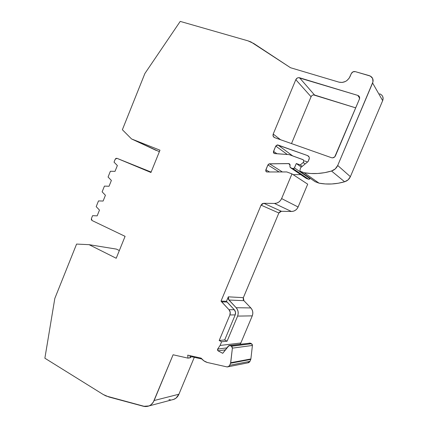 <?xml version="1.0" encoding="UTF-8"?>
<svg xmlns="http://www.w3.org/2000/svg" width="428" height="428" viewBox="0 0 428 428"><rect width="100%" height="100%" fill="white"/><g stroke="black" fill="none" stroke-linecap="round" stroke-linejoin="round"><path stroke-width="0.64" d="M305.116 163.988L303.179 162.544C304.19 161.34 304.083 160.35 302.847 159.58L289.157 154.626L302.847 159.58C304.083 160.35 304.19 161.34 303.179 162.544L305.116 163.988L303.179 162.544L303.864 161.351L303.233 159.783L289.157 154.626L274.396 153.518C273.519 153.085 273.235 152.363 273.551 151.351L277.002 153.759M289.724 164.127L289.039 163.656M240.044 344.182L240.841 342.999L240.044 344.182L240.841 342.999L220.072 345.46L221.618 341.769L219.195 340.501L224.7 339.944L227.086 341.191L221.618 341.769L219.195 340.501L229.889 314.96L230.2 312.178L228.98 309.701L234.303 309.738L227.059 302.045L221.629 301.852L228.98 309.701C230.291 311.252 230.596 313.002 229.889 314.96L235.197 314.896C235.892 312.98 235.593 311.263 234.303 309.738L228.98 309.701C230.291 311.252 230.596 313.002 229.889 314.96L235.197 314.896C235.892 312.98 235.593 311.263 234.303 309.738L227.059 302.045L221.629 301.852L221.03 301.087L261.064 205.14L262.161 203.787L263.766 203.295L281.394 211.288L278.863 212.989L261.064 205.14L263.766 203.295L274.455 203.444L276.659 203.129L278.714 202.144L280.415 200.577L281.613 198.581C280.121 201.695 277.735 203.316 274.455 203.444L291.409 211.486C294.475 211.379 296.706 209.886 298.097 207.008L281.613 198.581L291.96 173.886L286.776 171.944L266.708 171.976C265.836 171.532 265.558 170.804 265.874 169.793L269.651 172.056M310.038 178.642L294.469 167.899L292.971 168.605L308.711 179.311L310.038 178.642L294.469 167.899L292.971 168.605L290.575 167.717L306.395 178.444L308.636 179.284L309.802 179L310.188 178.278L310.038 178.642L294.469 167.899L296.31 163.512L294.218 168.284L292.971 168.605L308.636 179.284L310.188 178.278M225.396 349.842L218.077 350.842L225.396 349.842L218.077 350.842L222.721 353.314L229.039 345.535L250.375 343.144L229.627 345.46M302.2 166.369L300.242 164.951L303.179 162.544L300.242 164.951L302.2 166.369L300.242 164.951L296.31 163.512L301.312 167.097L296.31 163.512L294.469 167.899M119.342 250.546L116.437 249.112L119.342 250.546L116.437 249.112L89.083 244.672L116.213 258.261L125.088 236.347L92.025 220.511L125.088 236.347L116.213 258.261L125.088 236.347L92.025 220.511L91.432 218.526L91.367 219.698L92.025 220.511L91.432 218.526L92.576 215.675L97.161 215.856L99.478 210.089L96.198 206.633L98.488 200.914L103.105 201.048L105.427 195.264L102.126 191.851L104.427 186.116L109.049 186.244L111.376 180.439L108.07 177.021L110.376 171.27L115.025 171.344L117.363 165.529L114.03 162.148L115.186 159.264L116.967 158.323L151.121 172.067L116.967 158.323L115.945 158.392L115.186 159.264L116.967 158.323L151.121 172.067M292.971 168.605L290.575 167.717L289.911 166.546L290.27 167.535L306.395 178.444L308.636 179.284L292.971 168.605L290.575 167.717L289.911 166.546L290.072 165.417L288.98 163.635L289.761 164.181M306.015 178.187L308.636 179.284M299.9 171.152L300.285 168.568L300.964 167.38L300.285 168.568L299.9 171.152L304.137 172.725C313.093 174.308 322.22 173.741 331.518 171.018L344.62 181.772L338.2 183.248L331.743 183.976L325.339 183.949L319.079 183.173L304.137 172.725L310.835 173.511L317.699 173.495L324.627 172.666L331.518 171.018L344.62 181.772C347.295 180.921 349.211 179.225 350.372 176.678L337.708 165.47C336.456 168.231 334.391 170.082 331.518 171.018L344.62 181.772C335.964 184.233 327.452 184.703 319.079 183.173L304.137 172.725L299.9 171.152L315.12 181.691L319.079 183.173L315.12 181.691L319.079 183.173L304.137 172.725L299.9 171.152L315.12 181.691L299.9 171.152L300.285 168.568L300.964 167.38L308.16 161.5L309.086 159.296C309.626 157.568 309.123 156.332 307.588 155.589L309.123 157.065L309.326 158.167L308.16 161.5L309.086 159.296C309.626 157.568 309.123 156.332 307.588 155.589L308.909 156.648L307.588 155.589L277.949 144.996L292.65 155.888L277.949 144.996L307.588 155.589L308.909 156.648M250.765 359.424L250.888 358.953L230.708 362.719L230.574 363.228L250.765 359.424L250.888 358.953L230.708 362.719L229.702 365.293L249.957 361.339L249.503 362.067L247.775 362.864L248.604 362.698L249.957 361.339L250.765 359.424L230.574 363.228L229.702 365.293L228.258 366.753L226.803 366.871L228.515 366.635L229.702 365.293L249.957 361.339L250.765 359.424L230.574 363.228L229.702 365.293L249.957 361.339L250.888 358.953L230.708 362.719L232.388 348.141L252.418 345.46L251.53 343.738L250.375 343.144L230.221 345.631L231.446 346.279L232.388 348.141L232.195 347.049L231.446 346.279L251.53 343.738L250.375 343.144L229.183 345.492L228.301 346.065L230.221 345.631L231.446 346.279L251.53 343.738L249.267 343.053M229.889 314.96L219.195 340.501L224.7 339.944L235.197 314.896L229.889 314.96L219.195 340.501L224.7 339.944L227.086 341.191L237.61 316.099L252.263 315.869L240.841 342.999L220.072 345.46L217.654 349.077L217.488 350.056L218.077 350.842L222.721 353.314L218.077 350.842L217.654 349.077L226.915 347.873M279.174 171.992L267.891 164.946L279.174 171.992L267.891 164.946L265.735 170.456L266.708 171.976C265.836 171.532 265.558 170.804 265.874 169.793L267.891 164.946L269.517 163.806L282.4 171.97L269.517 163.806L288.98 163.635M287.316 154.497L275.75 146.066L287.316 154.497L275.75 146.066L273.412 152.01L274.396 153.518C273.519 153.085 273.235 152.363 273.551 151.351L275.75 146.066L277.943 144.99L292.65 155.888L277.943 144.99M159.371 151.683L131.551 138.945L156.343 150.485L131.551 138.945L122.371 129.727L131.551 138.945L122.371 129.727L144.889 73.498L122.371 129.727L144.889 73.498L180.22 21.4L144.889 73.498L180.22 21.4L247.946 40.831L180.22 21.4L247.946 40.831L253.783 43.506L290.521 67.726L250.979 41.955L247.946 40.831L253.783 43.506L290.521 67.726L339.024 82.165C343.871 83.08 347.541 81.218 350.024 76.591L351.27 73.632L349.232 78.078L346.883 80.576L345.423 81.481L342.207 82.444L339.024 82.165C343.871 83.08 347.541 81.218 350.024 76.591L351.27 73.632C352.153 71.974 353.475 71.305 355.235 71.615L352.918 71.877L351.27 73.632C352.153 71.974 353.475 71.305 355.235 71.615L369.31 75.654L371.499 76.885C373.13 78.581 373.5 80.619 372.606 83.005L382.669 100.66C383.499 98.456 383.156 96.562 381.637 94.979M229.702 365.293C229.082 366.55 228.113 367.074 226.803 366.871L207.302 362.479C204.83 361.74 202.76 360.29 201.09 358.134L187.721 355.149L188.01 358.134L187.721 355.149L201.09 358.134L203.894 360.841L207.302 362.479C204.83 361.74 202.76 360.29 201.09 358.134L187.721 355.149L188.01 358.134L190.198 357.813L189.968 355.652L190.198 357.813L188.01 358.134L173.094 354.775L188.01 358.134L190.198 357.813L189.968 355.652M116.967 158.323L150.95 172.489L159.976 150.196L131.551 138.945L159.976 150.196L150.95 172.489L116.967 158.323L150.95 172.489L159.976 150.196L131.551 138.945M224.7 339.944L227.086 341.191L237.61 316.099L238.171 313.922L238.102 311.659L237.401 309.524L236.144 307.711L228.408 299.333L228.333 296.834L226.466 301.296L227.059 302.045L221.629 301.852L228.98 309.701L234.303 309.738L235.502 312.173L235.197 314.896L224.7 339.944L235.197 314.896M237.61 316.099L252.263 315.869C253.333 312.921 252.857 310.279 250.845 307.941L236.144 307.711C238.252 310.182 238.738 312.98 237.61 316.099L252.263 315.869L240.841 342.999L220.072 345.46L221.618 341.769L227.086 341.191L237.61 316.099C238.738 312.98 238.252 310.182 236.144 307.711L228.884 300.023L228.333 296.834L243.361 297.658L243.896 300.67L228.884 300.023L228.333 296.834L226.466 301.296L234.303 309.738M228.98 309.701L221.03 301.087L226.466 301.296L227.059 302.045M291.96 173.886L307.705 184.174L298.097 207.008L281.613 198.581L291.96 173.886L307.705 184.174L298.097 207.008L281.613 198.581C280.121 201.695 277.735 203.316 274.455 203.444L291.409 211.486L293.469 211.202L295.384 210.298L296.979 208.853L298.097 207.008L307.705 184.174L291.96 173.886L286.776 171.944L266.708 171.976L286.776 171.944L291.96 173.886L281.613 198.581M289.991 164.598L288.499 163.571L289.991 164.598L288.499 163.571L289.168 163.705L290.024 164.716L289.911 166.546L290.072 165.417C290.104 164.299 289.579 163.683 288.499 163.571L269.517 163.806L282.4 171.97M89.083 244.672L76.585 244.072L89.083 244.672L116.437 249.112L89.083 244.672L116.213 258.261L89.083 244.672L76.585 244.072L54.816 298.439L44.876 358.215L103.218 394.498L108.894 396.981L143.546 406.306L108.894 396.981L103.218 394.498L105.984 395.959L145.124 406.579L148.265 406.204L149.736 405.573L151.095 404.663L153.32 402.106L173.094 354.775L188.01 358.134M192.017 356.107L192.097 356.824L192.017 356.107L192.097 356.824L201.813 358.996L192.097 356.824L190.909 357L190.786 355.834L190.909 357L190.198 357.813L190.909 357L190.786 355.834M313.521 94.909L355.705 107.861L314.526 95.005L299.52 77.746L357.792 95.401L359.643 98.156L357.792 95.401L358.659 95.845C359.638 96.701 359.884 97.782 359.413 99.093L335.418 155.872C334.53 157.509 333.219 158.119 331.486 157.702L274.615 137.634L273.16 136.216L273.214 134.06L280.533 139.721L273.214 134.06L295.807 79.678C296.647 78.078 297.883 77.436 299.52 77.746L314.526 95.005C312.996 94.7 311.841 95.284 311.065 96.76L295.807 79.678L297.358 77.987L298.444 77.655L357.792 95.401L359.434 96.835L359.413 99.093L334.755 156.867L332.626 157.862L331.486 157.702L274.567 137.613C273.144 136.896 272.69 135.713 273.214 134.06L295.807 79.678C296.647 78.078 297.883 77.436 299.52 77.746L314.526 95.005C312.996 94.7 311.841 95.284 311.065 96.76L291.5 143.589L311.065 96.76L295.807 79.678L311.065 96.76L311.654 95.851M222.721 353.314L228.301 346.065L222.721 353.314M217.654 349.077L220.072 345.46L217.654 349.077L218.077 350.842M265.874 169.793L267.891 164.946L269.014 163.892L288.499 163.571M303.179 162.544L300.242 164.951L296.31 163.512L301.312 167.097M274.813 153.604L289.157 154.626L274.813 153.604M273.551 151.351L275.75 146.066L277.312 144.91L307.588 155.589M300.964 167.38L308.16 161.5L300.964 167.38M319.079 183.173C327.452 184.703 335.964 184.233 344.62 181.772L348.066 179.867L350.372 176.678L337.708 165.47C336.456 168.231 334.391 170.082 331.518 171.018L335.226 168.932L337.708 165.47L372.965 81.86L372.638 78.484L370.375 76.082L355.235 71.615L369.31 75.654C372.622 76.992 373.719 79.442 372.606 83.005L382.669 100.66L383.124 98.526L382.696 96.471M114.03 162.148L115.186 159.264L114.03 162.148L117.363 165.529L114.03 162.148M115.025 171.344L117.363 165.529L115.025 171.344L110.376 171.27L115.025 171.344M108.07 177.021L110.376 171.27L108.07 177.021L111.376 180.439L108.07 177.021M109.049 186.244L111.376 180.439L109.049 186.244L104.427 186.116L109.049 186.244M102.126 191.851L104.427 186.116L102.126 191.851L105.427 195.264L102.126 191.851M103.105 201.048L105.427 195.264L103.105 201.048L98.488 200.914L103.105 201.048M96.198 206.633L98.488 200.914L96.198 206.633L99.478 210.089L96.198 206.633M97.161 215.856L99.478 210.089L97.161 215.856L92.576 215.675L97.161 215.856M91.432 218.526L92.576 215.675L91.432 218.526M230.574 363.228L232.388 348.141L252.418 345.46L252.231 344.449L251.53 343.738L231.446 346.279L232.388 348.141L252.418 345.46L251.53 343.738M250.888 358.953L252.418 345.46M240.841 342.999L252.263 315.869L252.793 313.81L252.718 311.675L252.049 309.653L250.845 307.941L236.144 307.711L228.884 300.023L243.896 300.67L243.184 299.252L243.361 297.658L278.863 212.989L261.064 205.14L263.766 203.295L274.455 203.444L291.409 211.486C294.475 211.379 296.706 209.886 298.097 207.008M252.263 315.869C253.333 312.921 252.857 310.279 250.845 307.941L243.896 300.67L228.884 300.023M221.629 301.852L221.03 301.087L261.064 205.14L278.863 212.989L279.885 211.742L281.394 211.288L291.409 211.486L281.394 211.288L278.863 212.989L243.361 297.658L243.896 300.67L250.845 307.941L236.144 307.711M226.466 301.296L221.03 301.087L226.466 301.296L228.333 296.834L243.361 297.658L278.863 212.989M281.394 211.288L263.766 203.295L281.394 211.288L291.409 211.486M293.121 174.645L300.734 174.603M304.629 160.933L307.555 161.993M344.62 181.772C347.295 180.921 349.211 179.225 350.372 176.678L337.708 165.47L372.606 83.005L382.669 100.66C383.702 97.37 382.68 95.091 379.604 93.818L380.594 94.224M350.372 176.678L382.669 100.66M76.585 244.072L54.816 298.439L44.876 358.215L103.218 394.498L44.876 358.215L54.816 298.439L76.585 244.072M173.399 399.527L176.069 398.083L178.909 394.231C177.443 397.478 175.122 399.351 171.944 399.843L174.057 399.281C176.25 398.324 177.866 396.644 178.909 394.231L154.123 400.528L173.094 354.775L154.123 400.528C153.005 403.117 151.287 404.925 148.965 405.947L143.546 406.306C148.265 407.226 151.79 405.3 154.123 400.528L178.909 394.231L194.301 357.316L178.909 394.231L154.123 400.528M201.813 358.996L192.097 356.824L190.909 357L190.198 357.813M306.106 178.278L290.575 167.717M168.937 399.64L170.435 399.886M300.242 164.951L296.31 163.512M230.221 345.631L231.446 346.279M227.086 341.191L221.618 341.769L219.195 340.501M228.333 296.834L243.361 297.658M267.891 164.946L269.517 163.806M275.75 146.066L277.949 144.996M247.775 362.858L249.957 361.339M192.097 356.824L190.909 357M299.52 77.746L357.792 95.401C359.424 96.091 359.964 97.322 359.413 99.093L335.418 155.872C334.53 157.509 333.219 158.119 331.486 157.702L274.615 137.634C273.155 136.928 272.69 135.74 273.214 134.06L280.533 139.721M230.708 362.719L232.388 348.141M220.072 345.46L221.618 341.769M221.03 301.087L261.064 205.14M263.766 203.295L274.455 203.444M304.137 172.725C313.093 174.308 322.22 173.741 331.518 171.018M337.708 165.47L372.606 83.005M273.214 134.06L295.807 79.678M359.643 98.156L357.792 95.401M250.845 307.941L243.896 300.67M178.909 394.231L194.301 357.316M311.065 96.76L291.5 143.589M355.705 107.861L314.526 95.005M308.711 179.311L293.052 168.632M289.103 163.678L289.681 164.079M248.604 362.698L228.258 366.753M358.659 95.845L359.557 97.188M174.057 399.281L148.965 405.947"/></g></svg>
